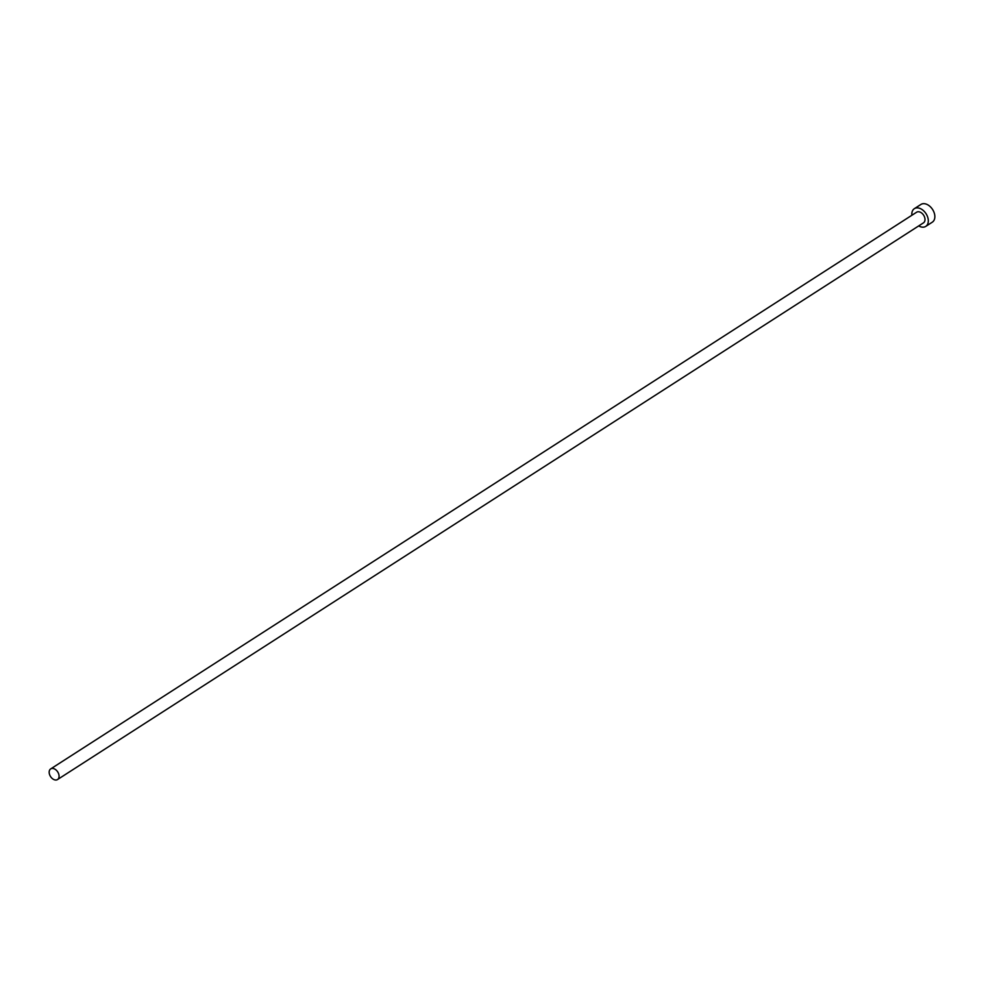 <?xml version="1.0" encoding="UTF-8"?>
<svg xmlns="http://www.w3.org/2000/svg" width="984" height="984" viewBox="0 0 984 984"><rect width="100%" height="100%" fill="white"/><g stroke="black" fill="none" stroke-linecap="round" stroke-linejoin="round"><path stroke-width="1.48" d="M59.04 775.576A6.322 4.268 -122.7 0 0 55.805 769.783A6.322 4.268 -122.7 0 0 50.701 768.91A6.322 4.268 -122.7 0 0 49.2 772.858A6.322 4.268 -122.7 0 0 52.435 778.651A6.322 4.268 -122.7 0 0 57.539 779.537A6.322 4.268 -122.7 0 0 59.04 775.576M57.539 779.537L923.472 222.851A6.322 4.268 -122.7 0 0 924.972 218.891A6.322 4.268 -122.7 0 0 921.737 213.097A6.322 4.268 -122.7 0 0 916.633 212.212L50.701 768.91M918.699 225.914A10.529 7.109 -122.7 0 0 925.747 226.394A10.529 7.109 -122.7 0 0 928.256 219.789A10.529 7.109 -122.7 0 0 922.857 210.133A10.529 7.109 -122.7 0 0 914.357 208.669A10.529 7.109 -122.7 0 0 911.861 215.262A10.529 7.109 -122.7 0 0 911.861 215.287M925.747 226.394L932.291 222.187A10.529 7.109 -122.7 0 0 934.8 215.582A10.529 7.109 -122.7 0 0 929.4 205.927A10.529 7.109 -122.7 0 0 920.901 204.463L914.357 208.669"/></g></svg>
